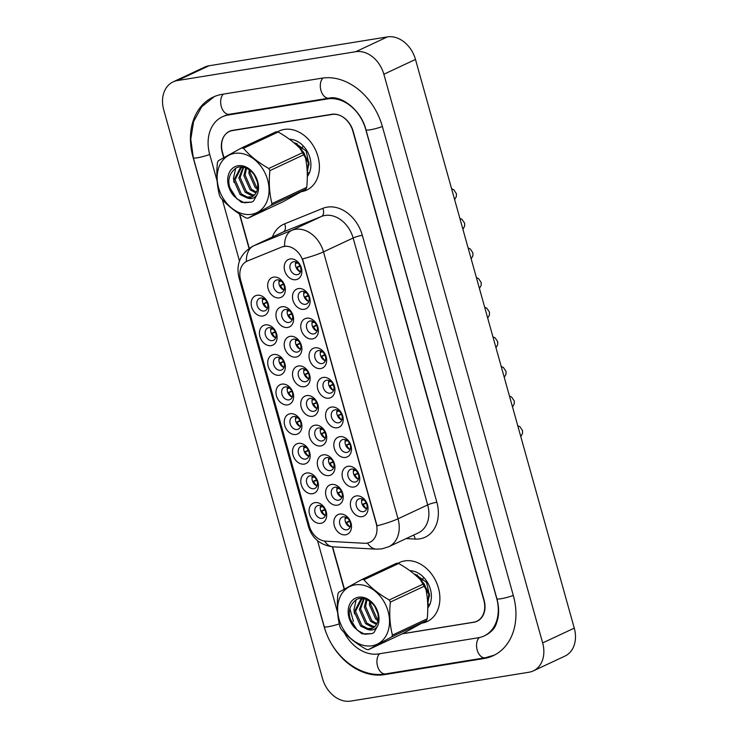 <?xml version="1.0" encoding="UTF-8"?>
<svg xmlns="http://www.w3.org/2000/svg" width="738" height="738" viewBox="0 0 738 738"><rect width="100%" height="100%" fill="white"/><g stroke="black" fill="none" stroke-linecap="round" stroke-linejoin="round"><path stroke-width="1.11" d="M262.885 316.002A10.867 8.321 64.9 0 1 251.64 306.99A10.867 8.321 64.9 0 1 257.092 295.274A10.867 8.321 64.9 0 1 268.337 304.287A10.867 8.321 64.9 0 1 262.885 316.002M260.551 298.051A6.79 5.203 -115.1 0 0 259.481 298.373A6.79 5.203 -115.1 0 0 257.368 306.058A6.79 5.203 -115.1 0 0 264.167 311.002A6.79 5.203 -115.1 0 0 265.237 310.68A6.79 5.203 -115.1 0 0 267.359 302.995A6.79 5.203 -115.1 0 0 260.551 298.051M287.691 404.867A10.867 8.321 64.9 0 1 276.455 395.845A10.867 8.321 64.9 0 1 281.907 384.129A10.867 8.321 64.9 0 1 293.143 393.142A10.867 8.321 64.9 0 1 287.691 404.867M285.366 386.906A6.79 5.203 -115.1 0 0 284.296 387.238A6.79 5.203 -115.1 0 0 282.184 394.922A6.79 5.203 -115.1 0 0 288.982 399.867A6.79 5.203 -115.1 0 0 290.052 399.535A6.79 5.203 -115.1 0 0 292.165 391.85A6.79 5.203 -115.1 0 0 285.366 386.906M295.966 434.479A10.867 8.321 64.9 0 1 284.72 425.466A10.867 8.321 64.9 0 1 290.172 413.75A10.867 8.321 64.9 0 1 301.418 422.763A10.867 8.321 64.9 0 1 295.966 434.479M293.632 416.527A6.79 5.203 -115.1 0 0 292.562 416.859A6.79 5.203 -115.1 0 0 290.449 424.544A6.79 5.203 -115.1 0 0 297.248 429.488A6.79 5.203 -115.1 0 0 298.318 429.156A6.79 5.203 -115.1 0 0 300.431 421.472A6.79 5.203 -115.1 0 0 293.632 416.527M304.231 464.101A10.867 8.321 64.9 0 1 292.995 455.088A10.867 8.321 64.9 0 1 298.447 443.372A10.867 8.321 64.9 0 1 309.683 452.385A10.867 8.321 64.9 0 1 304.231 464.101M301.907 446.149A6.79 5.203 -115.1 0 0 300.836 446.481A6.79 5.203 -115.1 0 0 298.724 454.156A6.79 5.203 -115.1 0 0 305.523 459.11A6.79 5.203 -115.1 0 0 306.593 458.778A6.79 5.203 -115.1 0 0 308.705 451.093A6.79 5.203 -115.1 0 0 301.907 446.149M279.425 375.245A10.867 8.321 64.9 0 1 268.18 366.223A10.867 8.321 64.9 0 1 273.632 354.508A10.867 8.321 64.9 0 1 284.877 363.53A10.867 8.321 64.9 0 1 279.425 375.245M277.091 357.284A6.79 5.203 -115.1 0 0 276.021 357.616A6.79 5.203 -115.1 0 0 273.909 365.301A6.79 5.203 -115.1 0 0 280.708 370.245A6.79 5.203 -115.1 0 0 281.778 369.913A6.79 5.203 -115.1 0 0 283.89 362.229A6.79 5.203 -115.1 0 0 277.091 357.284M271.15 345.624A10.867 8.321 64.9 0 1 259.914 336.611A10.867 8.321 64.9 0 1 265.366 324.886A10.867 8.321 64.9 0 1 276.602 333.908A10.867 8.321 64.9 0 1 271.15 345.624M268.826 327.663A6.79 5.203 -115.1 0 0 267.756 327.995A6.79 5.203 -115.1 0 0 265.643 335.679A6.79 5.203 -115.1 0 0 272.442 340.624A6.79 5.203 -115.1 0 0 273.512 340.292A6.79 5.203 -115.1 0 0 275.625 332.617A6.79 5.203 -115.1 0 0 268.826 327.663M312.506 493.722A10.867 8.321 64.9 0 1 301.261 484.709A10.867 8.321 64.9 0 1 306.713 472.993A10.867 8.321 64.9 0 1 317.958 482.006A10.867 8.321 64.9 0 1 312.506 493.722M310.172 475.77A6.79 5.203 -115.1 0 0 309.102 476.093A6.79 5.203 -115.1 0 0 306.99 483.777A6.79 5.203 -115.1 0 0 313.788 488.722A6.79 5.203 -115.1 0 0 314.858 488.399A6.79 5.203 -115.1 0 0 316.971 480.715A6.79 5.203 -115.1 0 0 310.172 475.77M320.772 523.343A10.867 8.321 64.9 0 1 309.536 514.331A10.867 8.321 64.9 0 1 314.988 502.615A10.867 8.321 64.9 0 1 326.224 511.628A10.867 8.321 64.9 0 1 320.772 523.343M318.447 505.392A6.79 5.203 -115.1 0 0 317.377 505.715A6.79 5.203 -115.1 0 0 315.264 513.399A6.79 5.203 -115.1 0 0 322.063 518.344A6.79 5.203 -115.1 0 0 323.133 518.021A6.79 5.203 -115.1 0 0 325.246 510.336A6.79 5.203 -115.1 0 0 318.447 505.392M279.407 297.848A10.867 8.321 64.9 0 1 268.162 288.835A10.867 8.321 64.9 0 1 273.614 277.119A10.867 8.321 64.9 0 1 284.859 286.132A10.867 8.321 64.9 0 1 279.407 297.848M277.073 279.896A6.79 5.203 -115.1 0 0 276.003 280.219A6.79 5.203 -115.1 0 0 273.89 287.903A6.79 5.203 -115.1 0 0 280.689 292.848A6.79 5.203 -115.1 0 0 281.759 292.525A6.79 5.203 -115.1 0 0 283.872 284.84A6.79 5.203 -115.1 0 0 277.073 279.896M287.672 327.469A10.867 8.321 64.9 0 1 276.436 318.456A10.867 8.321 64.9 0 1 281.888 306.74A10.867 8.321 64.9 0 1 293.124 315.753A10.867 8.321 64.9 0 1 287.672 327.469M285.348 309.517A6.79 5.203 -115.1 0 0 284.278 309.84A6.79 5.203 -115.1 0 0 282.165 317.524A6.79 5.203 -115.1 0 0 288.964 322.469A6.79 5.203 -115.1 0 0 290.034 322.146A6.79 5.203 -115.1 0 0 292.147 314.462A6.79 5.203 -115.1 0 0 285.348 309.517M312.488 416.324A10.867 8.321 64.9 0 1 301.242 407.311A10.867 8.321 64.9 0 1 306.694 395.596A10.867 8.321 64.9 0 1 317.94 404.608A10.867 8.321 64.9 0 1 312.488 416.324M310.154 398.372A6.79 5.203 -115.1 0 0 309.084 398.704A6.79 5.203 -115.1 0 0 306.971 406.389A6.79 5.203 -115.1 0 0 313.77 411.334A6.79 5.203 -115.1 0 0 314.84 411.001A6.79 5.203 -115.1 0 0 316.953 403.317A6.79 5.203 -115.1 0 0 310.154 398.372M320.753 445.946A10.867 8.321 64.9 0 1 309.517 436.933A10.867 8.321 64.9 0 1 314.969 425.217A10.867 8.321 64.9 0 1 326.205 434.23A10.867 8.321 64.9 0 1 320.753 445.946M318.429 427.994A6.79 5.203 -115.1 0 0 317.358 428.326A6.79 5.203 -115.1 0 0 315.246 436.01A6.79 5.203 -115.1 0 0 322.045 440.955A6.79 5.203 -115.1 0 0 323.115 440.623A6.79 5.203 -115.1 0 0 325.227 432.938A6.79 5.203 -115.1 0 0 318.429 427.994M329.028 475.567A10.867 8.321 64.9 0 1 317.783 466.554A10.867 8.321 64.9 0 1 323.235 454.839A10.867 8.321 64.9 0 1 334.48 463.851A10.867 8.321 64.9 0 1 329.028 475.567M326.694 457.615A6.79 5.203 -115.1 0 0 325.624 457.947A6.79 5.203 -115.1 0 0 323.512 465.623A6.79 5.203 -115.1 0 0 330.31 470.567A6.79 5.203 -115.1 0 0 331.38 470.244A6.79 5.203 -115.1 0 0 333.493 462.56A6.79 5.203 -115.1 0 0 326.694 457.615M337.294 505.189A10.867 8.321 64.9 0 1 326.058 496.176A10.867 8.321 64.9 0 1 331.51 484.46A10.867 8.321 64.9 0 1 342.746 493.473A10.867 8.321 64.9 0 1 337.294 505.189M334.969 487.237A6.79 5.203 -115.1 0 0 333.899 487.56A6.79 5.203 -115.1 0 0 331.777 495.244A6.79 5.203 -115.1 0 0 338.585 500.189A6.79 5.203 -115.1 0 0 339.655 499.866A6.79 5.203 -115.1 0 0 341.768 492.181A6.79 5.203 -115.1 0 0 334.969 487.237M295.947 357.091A10.867 8.321 64.9 0 1 284.702 348.078A10.867 8.321 64.9 0 1 290.154 336.353A10.867 8.321 64.9 0 1 301.399 345.375A10.867 8.321 64.9 0 1 295.947 357.091M293.613 339.129A6.79 5.203 -115.1 0 0 292.543 339.462A6.79 5.203 -115.1 0 0 290.431 347.146A6.79 5.203 -115.1 0 0 297.229 352.091A6.79 5.203 -115.1 0 0 298.3 351.758A6.79 5.203 -115.1 0 0 300.412 344.083A6.79 5.203 -115.1 0 0 293.613 339.129M304.213 386.712A10.867 8.321 64.9 0 1 292.977 377.69A10.867 8.321 64.9 0 1 298.429 365.974A10.867 8.321 64.9 0 1 309.665 374.996A10.867 8.321 64.9 0 1 304.213 386.712M301.888 368.751A6.79 5.203 -115.1 0 0 300.818 369.083A6.79 5.203 -115.1 0 0 298.706 376.767A6.79 5.203 -115.1 0 0 305.504 381.712A6.79 5.203 -115.1 0 0 306.574 381.38A6.79 5.203 -115.1 0 0 308.687 373.696A6.79 5.203 -115.1 0 0 301.888 368.751M345.569 534.81A10.867 8.321 64.9 0 1 334.323 525.797A10.867 8.321 64.9 0 1 339.775 514.082A10.867 8.321 64.9 0 1 351.02 523.094A10.867 8.321 64.9 0 1 345.569 534.81M343.235 516.858A6.79 5.203 -115.1 0 0 342.164 517.181A6.79 5.203 -115.1 0 0 340.052 524.866A6.79 5.203 -115.1 0 0 346.851 529.81A6.79 5.203 -115.1 0 0 347.921 529.487A6.79 5.203 -115.1 0 0 350.033 521.803A6.79 5.203 -115.1 0 0 343.235 516.858M295.929 279.693A10.867 8.321 64.9 0 1 284.684 270.68A10.867 8.321 64.9 0 1 290.135 258.964A10.867 8.321 64.9 0 1 301.381 267.977A10.867 8.321 64.9 0 1 295.929 279.693M293.595 261.741A6.79 5.203 -115.1 0 0 292.525 262.064A6.79 5.203 -115.1 0 0 290.412 269.748A6.79 5.203 -115.1 0 0 297.211 274.693A6.79 5.203 -115.1 0 0 298.281 274.37A6.79 5.203 -115.1 0 0 300.394 266.686A6.79 5.203 -115.1 0 0 293.595 261.741M304.194 309.314A10.867 8.321 64.9 0 1 292.958 300.301A10.867 8.321 64.9 0 1 298.41 288.586A10.867 8.321 64.9 0 1 309.646 297.599A10.867 8.321 64.9 0 1 304.194 309.314M301.87 291.362A6.79 5.203 -115.1 0 0 300.8 291.685A6.79 5.203 -115.1 0 0 298.678 299.37A6.79 5.203 -115.1 0 0 305.486 304.314A6.79 5.203 -115.1 0 0 306.556 303.991A6.79 5.203 -115.1 0 0 308.668 296.307A6.79 5.203 -115.1 0 0 301.87 291.362M312.469 338.936A10.867 8.321 64.9 0 1 301.224 329.923A10.867 8.321 64.9 0 1 306.676 318.207A10.867 8.321 64.9 0 1 317.921 327.22A10.867 8.321 64.9 0 1 312.469 338.936M310.135 320.984A6.79 5.203 -115.1 0 0 309.065 321.307A6.79 5.203 -115.1 0 0 306.953 328.991A6.79 5.203 -115.1 0 0 313.751 333.936A6.79 5.203 -115.1 0 0 314.822 333.613A6.79 5.203 -115.1 0 0 316.934 325.928A6.79 5.203 -115.1 0 0 310.135 320.984M329.01 398.179A10.867 8.321 64.9 0 1 317.764 389.157A10.867 8.321 64.9 0 1 323.216 377.441A10.867 8.321 64.9 0 1 334.462 386.463A10.867 8.321 64.9 0 1 329.01 398.179M326.676 380.218A6.79 5.203 -115.1 0 0 325.606 380.55A6.79 5.203 -115.1 0 0 323.493 388.234A6.79 5.203 -115.1 0 0 330.292 393.179A6.79 5.203 -115.1 0 0 331.362 392.847A6.79 5.203 -115.1 0 0 333.475 385.162A6.79 5.203 -115.1 0 0 326.676 380.218M320.735 368.557A10.867 8.321 64.9 0 1 309.499 359.544A10.867 8.321 64.9 0 1 314.951 347.819A10.867 8.321 64.9 0 1 326.187 356.841A10.867 8.321 64.9 0 1 320.735 368.557M318.41 350.596A6.79 5.203 -115.1 0 0 317.34 350.928A6.79 5.203 -115.1 0 0 315.218 358.613A6.79 5.203 -115.1 0 0 322.026 363.557A6.79 5.203 -115.1 0 0 323.096 363.225A6.79 5.203 -115.1 0 0 325.209 355.55A6.79 5.203 -115.1 0 0 318.41 350.596M353.816 487.034A10.867 8.321 64.9 0 1 342.58 478.021A10.867 8.321 64.9 0 1 348.032 466.305A10.867 8.321 64.9 0 1 359.268 475.318A10.867 8.321 64.9 0 1 353.816 487.034M351.491 469.082A6.79 5.203 -115.1 0 0 350.421 469.414A6.79 5.203 -115.1 0 0 348.299 477.089A6.79 5.203 -115.1 0 0 355.107 482.034A6.79 5.203 -115.1 0 0 356.177 481.711A6.79 5.203 -115.1 0 0 358.29 474.027A6.79 5.203 -115.1 0 0 351.491 469.082M345.55 457.412A10.867 8.321 64.9 0 1 334.305 448.4A10.867 8.321 64.9 0 1 339.757 436.684A10.867 8.321 64.9 0 1 351.002 445.697A10.867 8.321 64.9 0 1 345.55 457.412M343.216 439.461A6.79 5.203 -115.1 0 0 342.146 439.793A6.79 5.203 -115.1 0 0 340.034 447.477A6.79 5.203 -115.1 0 0 346.832 452.422A6.79 5.203 -115.1 0 0 347.902 452.09A6.79 5.203 -115.1 0 0 350.015 444.405A6.79 5.203 -115.1 0 0 343.216 439.461M337.275 427.791A10.867 8.321 64.9 0 1 326.039 418.778A10.867 8.321 64.9 0 1 331.491 407.062A10.867 8.321 64.9 0 1 342.727 416.075A10.867 8.321 64.9 0 1 337.275 427.791M334.951 409.839A6.79 5.203 -115.1 0 0 333.88 410.171A6.79 5.203 -115.1 0 0 331.759 417.856A6.79 5.203 -115.1 0 0 338.567 422.8A6.79 5.203 -115.1 0 0 339.637 422.468A6.79 5.203 -115.1 0 0 341.749 414.784A6.79 5.203 -115.1 0 0 334.951 409.839M362.09 516.655A10.867 8.321 64.9 0 1 350.845 507.643A10.867 8.321 64.9 0 1 356.297 495.927A10.867 8.321 64.9 0 1 367.542 504.94A10.867 8.321 64.9 0 1 362.09 516.655M359.757 498.704A6.79 5.203 -115.1 0 0 358.686 499.026A6.79 5.203 -115.1 0 0 356.574 506.711A6.79 5.203 -115.1 0 0 363.373 511.655A6.79 5.203 -115.1 0 0 364.443 511.333A6.79 5.203 -115.1 0 0 366.555 503.648A6.79 5.203 -115.1 0 0 359.757 498.704M267.46 308.207A6.79 5.203 64.9 0 1 262.802 298.253M292.266 397.072A6.79 5.203 64.9 0 1 287.608 387.118M300.541 426.693A6.79 5.203 64.9 0 1 295.883 416.73M308.807 456.305A6.79 5.203 64.9 0 1 304.148 446.352M284.001 367.45A6.79 5.203 64.9 0 1 279.342 357.496M275.726 337.829A6.79 5.203 64.9 0 1 271.067 327.875M317.082 485.927A6.79 5.203 64.9 0 1 312.423 475.973M325.347 515.548A6.79 5.203 64.9 0 1 320.689 505.595M283.982 290.052A6.79 5.203 64.9 0 1 279.324 280.099M292.248 319.674A6.79 5.203 64.9 0 1 287.589 309.72M317.063 408.538A6.79 5.203 64.9 0 1 312.405 398.585M325.329 438.151A6.79 5.203 64.9 0 1 320.67 428.197M333.604 467.772A6.79 5.203 64.9 0 1 328.945 457.818M341.869 497.394A6.79 5.203 64.9 0 1 337.211 487.44M300.523 349.295A6.79 5.203 64.9 0 1 295.864 339.342M308.788 378.917A6.79 5.203 64.9 0 1 304.13 368.963M350.144 527.015A6.79 5.203 64.9 0 1 345.485 517.061M300.504 271.898A6.79 5.203 64.9 0 1 295.846 261.944M308.77 301.519A6.79 5.203 64.9 0 1 304.111 291.565M317.045 331.141A6.79 5.203 64.9 0 1 312.386 321.187M333.585 390.384A6.79 5.203 64.9 0 1 328.927 380.43M325.31 360.762A6.79 5.203 64.9 0 1 320.652 350.808M358.391 479.239A6.79 5.203 64.9 0 1 353.733 469.285M350.126 449.617A6.79 5.203 64.9 0 1 345.467 439.663M341.851 420.005A6.79 5.203 64.9 0 1 337.192 410.051M366.666 508.86A6.79 5.203 64.9 0 1 362.007 498.906M281.759 247.082A18.33 14.04 64.9 0 1 284.13 246.418A18.33 14.04 64.9 0 1 303.097 261.63L376.177 523.371A18.33 14.04 64.9 0 1 369.867 542.255A18.33 14.04 64.9 0 1 364.452 543.269L325.707 541.185A18.33 14.04 64.9 0 1 309.259 525.843L240.643 280.099A18.33 14.04 64.9 0 1 246.962 261.215A18.33 14.04 64.9 0 1 247.479 260.984L282.331 246.815L286.584 246.123M284.231 129.436A32.592 24.972 -115.1 0 0 279.102 131.013A32.592 24.972 -115.1 0 0 277.46 131.881A32.592 24.972 -115.1 0 1 279.102 131.013A32.592 24.972 -115.1 0 1 284.231 129.436A32.592 24.972 -115.1 0 1 316.879 153.172A32.592 24.972 -115.1 0 1 306.731 190.053A32.592 24.972 -115.1 0 0 316.879 153.172A32.592 24.972 -115.1 0 0 284.231 129.436M301.556 191.64A32.592 24.972 -115.1 0 0 301.602 191.631A32.592 24.972 -115.1 0 0 306.731 190.053A32.592 24.972 -115.1 0 1 301.602 191.631A32.592 24.972 -115.1 0 1 301.556 191.64M404.701 560.908A32.592 24.972 -115.1 0 0 399.572 562.485A32.592 24.972 -115.1 0 0 397.93 563.362A32.592 24.972 -115.1 0 1 399.572 562.485A32.592 24.972 -115.1 0 1 404.701 560.908A32.592 24.972 -115.1 0 1 437.348 584.644A32.592 24.972 -115.1 0 1 427.201 621.525A32.592 24.972 -115.1 0 0 437.348 584.644A32.592 24.972 -115.1 0 0 404.701 560.908M422.025 623.112A32.592 24.972 -115.1 0 0 422.071 623.103A32.592 24.972 -115.1 0 0 427.201 621.525L427.201 621.525A32.592 24.972 -115.1 0 1 422.071 623.103A32.592 24.972 -115.1 0 1 422.025 623.112M272.387 237.027A33.948 26.005 64.9 0 1 284.6 223.845A6.79 4.363 -112.1 0 1 283.327 231.935L253.678 245.809L291.879 230.311A27.158 20.802 64.9 0 1 295.394 229.333A27.158 20.802 64.9 0 1 323.493 251.87A23.764 3.256 164.4 0 1 302.534 258.918L377.063 525.834A23.764 3.256 -15.6 0 0 398.022 518.786A27.158 20.802 64.9 0 1 388.668 546.766L418.317 532.891A27.158 20.802 -115.1 0 0 427.671 504.912L353.142 237.996A27.158 20.802 -115.1 0 0 325.043 215.459A27.158 20.802 -115.1 0 0 321.528 216.437L283.327 231.935A27.158 20.802 -115.1 0 0 282.562 232.267L252.913 246.141A27.158 20.802 64.9 0 1 253.678 245.809A23.764 15.267 67.9 0 0 246.372 261.51M284.573 246.206L284.6 246.197A23.764 15.267 67.9 0 1 291.879 230.311L321.528 216.437A6.79 4.363 -112.1 0 0 322.792 208.356A33.948 26.005 64.9 0 1 362.312 235.302L436.841 502.218A6.79 0.932 -15.6 0 0 427.671 504.912L398.022 518.786L323.493 251.87L353.142 237.996A6.79 0.932 -15.6 0 1 362.312 235.302M247.525 260.948L282.331 246.815M402.487 633.721L473.611 622.208A20.369 15.609 -115.1 0 0 476.822 621.23A20.369 15.609 -115.1 0 0 483.833 600.243L352.875 131.189A20.369 15.609 -115.1 0 0 331.796 114.289L232.691 130.331A20.369 15.609 -115.1 0 0 229.481 131.318A20.369 15.609 -115.1 0 0 222.47 152.305L223.937 157.554M239.73 214.14L249.25 248.236M332.617 546.803L344.406 589.025M349.803 608.37L353.428 621.35M361.62 500.475L363.825 499.884M361.98 498.962A10.184 7.804 -115.1 0 0 362.054 500.41M366.149 502.716L362.607 504.377A10.867 8.321 -115.1 0 0 364.83 507.873M362.607 504.377L363.142 504.294A10.184 7.804 -115.1 0 0 366.611 508.842M366.869 503.205L363.142 504.294M345.098 518.63L347.312 518.039M345.458 517.117A10.184 7.804 -115.1 0 0 345.532 518.556M349.627 520.871L346.085 522.532A10.867 8.321 -115.1 0 0 348.308 526.028M346.085 522.532L346.62 522.449A10.184 7.804 -115.1 0 0 350.089 526.997M350.347 521.36L346.62 522.449M320.31 507.163L322.515 506.572M320.67 505.65A10.184 7.804 -115.1 0 0 320.744 507.098M324.84 509.405L321.298 511.065A10.867 8.321 -115.1 0 0 323.512 514.561M321.298 511.065L321.823 510.982A10.184 7.804 -115.1 0 0 325.292 515.53M325.55 509.893L321.823 510.982M353.354 470.853L355.559 470.272M353.714 469.34A10.184 7.804 -115.1 0 0 353.788 470.789M357.884 473.104L354.341 474.755A10.867 8.321 -115.1 0 0 356.555 478.252M354.341 474.755L354.867 474.672A10.184 7.804 -115.1 0 0 358.336 479.22M358.594 473.584L354.867 474.672M345.08 441.232L347.284 440.651M345.439 439.719A10.184 7.804 -115.1 0 0 345.513 441.167M349.609 443.483L346.067 445.143A10.867 8.321 -115.1 0 0 348.29 448.639M346.067 445.143L346.602 445.051A10.184 7.804 -115.1 0 0 350.07 449.599M350.329 443.962L346.602 445.051M336.814 411.619L339.019 411.029M337.174 410.097A10.184 7.804 -115.1 0 0 337.248 411.546M341.343 413.861L337.801 415.522A10.867 8.321 -115.1 0 0 340.015 419.018M337.801 415.522L338.327 415.429A10.184 7.804 -115.1 0 0 341.795 419.987M342.054 414.35L338.327 415.429M328.539 381.998L330.753 381.408M328.899 380.476A10.184 7.804 -115.1 0 0 328.973 381.924M333.069 384.24L329.526 385.9A10.867 8.321 -115.1 0 0 331.749 389.396M329.526 385.9L330.061 385.817A10.184 7.804 -115.1 0 0 333.53 390.365M333.788 384.729L330.061 385.817M336.832 489.008L339.037 488.418M337.192 487.495A10.184 7.804 -115.1 0 0 337.266 488.943M341.362 491.25L337.82 492.91A10.867 8.321 -115.1 0 0 340.034 496.406M337.82 492.91L338.345 492.827A10.184 7.804 -115.1 0 0 341.814 497.375M342.072 491.739L338.345 492.827M328.558 459.387L330.772 458.805M328.917 457.874A10.184 7.804 -115.1 0 0 328.991 459.322M333.087 461.637L329.545 463.289A10.867 8.321 -115.1 0 0 331.768 466.785M329.545 463.289L330.08 463.206A10.184 7.804 -115.1 0 0 333.548 467.754M333.807 462.117L330.08 463.206M320.292 429.765L322.497 429.184M320.652 428.252A10.184 7.804 -115.1 0 0 320.726 429.7M324.821 432.016L321.279 433.676A10.867 8.321 -115.1 0 0 323.493 437.173M321.279 433.676L321.805 433.584A10.184 7.804 -115.1 0 0 325.274 438.132M325.532 432.496L321.805 433.584M312.036 477.541L314.25 476.951M312.395 476.028A10.184 7.804 -115.1 0 0 312.469 477.477M316.565 479.783L313.023 481.444A10.867 8.321 -115.1 0 0 315.246 484.94M313.023 481.444L313.558 481.36A10.184 7.804 -115.1 0 0 317.026 485.908M317.285 480.272L313.558 481.36M294.231 143.015L294.766 142.831M307.312 176.511A22.14 16.965 -115.1 0 0 308.161 153.098A22.14 16.965 -115.1 0 0 289.434 139.233M307.294 174.233L308.336 172.609L307.285 173.817M309.111 164.712L306.141 150.986L294.942 142.868M414.701 574.487L415.236 574.312M427.782 607.992A22.14 16.965 -115.1 0 0 428.63 584.579A22.14 16.965 -115.1 0 0 409.904 570.705M427.763 605.704L428.806 604.09L427.763 605.298M429.581 596.193L426.61 582.457L415.411 574.339M312.017 400.153L314.231 399.562M312.377 398.631A10.184 7.804 -115.1 0 0 312.451 400.079M316.547 402.394L313.004 404.055A10.867 8.321 -115.1 0 0 315.227 407.551M313.004 404.055L313.539 403.963A10.184 7.804 -115.1 0 0 317.008 408.52M317.266 402.883L313.539 403.963M303.77 447.92L305.975 447.339M304.13 446.407A10.184 7.804 -115.1 0 0 304.204 447.855M308.299 450.171L304.757 451.822A10.867 8.321 -115.1 0 0 306.971 455.318M304.757 451.822L305.283 451.739A10.184 7.804 -115.1 0 0 308.752 456.287M309.01 450.65L305.283 451.739M295.495 418.308L297.709 417.717M295.855 416.786A10.184 7.804 -115.1 0 0 295.929 418.234M300.034 420.549L296.482 422.21A10.867 8.321 -115.1 0 0 298.706 425.706M296.482 422.21L297.017 422.118A10.184 7.804 -115.1 0 0 300.486 426.675M300.744 421.029L297.017 422.118M287.23 388.686L289.434 388.096M287.589 387.164A10.184 7.804 -115.1 0 0 287.663 388.612M291.759 390.928L288.217 392.588A10.867 8.321 -115.1 0 0 290.431 396.085M288.217 392.588L288.743 392.496A10.184 7.804 -115.1 0 0 292.211 397.053M292.469 391.417L288.743 392.496M402.265 633.831L473.888 622.235A20.369 15.609 -115.1 0 0 477.099 621.248A20.369 15.609 -115.1 0 0 484.11 600.262L353.188 131.346A20.369 15.609 -115.1 0 0 332.109 114.445L232.479 130.571A20.369 15.609 -115.1 0 0 229.278 131.558A20.369 15.609 -115.1 0 0 222.258 152.535L223.697 157.683M239.398 213.919L249.029 248.402M332.34 546.784L344.166 589.155M344.314 632.687A36.669 28.09 -115.1 0 0 378.603 653.914L478.233 637.78A36.669 28.09 -115.1 0 0 484.008 636.008A36.669 28.09 -115.1 0 0 496.637 598.241L365.707 129.316A36.669 28.09 -115.1 0 0 327.773 98.892L228.143 115.017A36.669 28.09 -115.1 0 0 222.369 116.798A36.669 28.09 -115.1 0 0 209.74 154.565L217.11 180.967M222.313 199.583L239.463 261.012M317.543 540.677L337.58 612.448M529.008 672.226A27.158 20.802 -115.1 0 0 533.288 670.907A27.158 20.802 -115.1 0 0 542.642 642.927L383.861 74.243A27.158 20.802 -115.1 0 0 355.762 51.706L177.36 80.58A27.158 20.802 -115.1 0 0 173.089 81.89A27.158 20.802 -115.1 0 0 163.735 109.87L322.515 678.563A27.158 20.802 -115.1 0 0 350.615 701.1L529.008 672.226M533.288 670.907L564.911 656.11A27.158 20.802 -115.1 0 0 574.265 628.13L415.485 59.437A27.158 20.802 -115.1 0 0 387.385 36.9L208.992 65.774A27.158 20.802 -115.1 0 0 204.712 67.093L173.089 81.89M484.017 658.517A58.394 44.732 -115.1 0 0 493.224 655.685A58.394 44.732 -115.1 0 0 513.325 595.538L382.404 126.613A58.394 44.732 -115.1 0 0 321.98 78.163L222.35 94.289A58.394 44.732 -115.1 0 0 213.153 97.112A58.394 44.732 -115.1 0 0 193.052 157.268L323.973 626.184A58.394 44.732 -115.1 0 0 384.387 674.643L484.017 658.517L485.853 657.659M245.044 214.297A31.919 24.446 -115.1 0 0 268.983 187.812A31.919 24.446 -115.1 0 0 241.169 153.393A31.919 24.446 -115.1 0 0 217.23 179.887A31.919 24.446 -115.1 0 0 245.044 214.297M241.501 147.987L218.282 160.755A36.669 28.09 -115.1 0 0 217.433 162.591C216.225 174.509 216.917 185.506 219.537 195.57A36.669 28.09 -115.1 0 0 220.634 197.71C227.193 205.367 235.634 212.101 245.957 217.913A36.669 28.09 -115.1 0 0 246.935 218.088A36.669 28.09 -115.1 0 0 247.903 218.217L282.663 201.944L305.883 189.177A36.669 28.09 -115.1 0 0 306.731 187.341C307.949 175.478 307.248 164.482 304.628 154.362A36.669 28.09 -115.1 0 0 303.53 152.222C297.036 144.62 288.595 137.886 278.208 132.019A36.669 28.09 -115.1 0 0 277.23 131.844A36.669 28.09 -115.1 0 0 276.261 131.715L241.501 147.987A36.669 28.09 -115.1 0 1 242.479 148.117A36.669 28.09 -115.1 0 1 243.457 148.283C249.942 155.884 258.383 162.628 268.77 168.495L303.53 152.222M305.883 189.177L271.123 205.441L247.903 218.217M271.123 205.441A36.669 28.09 -115.1 0 0 271.971 203.605L306.731 187.341M304.628 154.362L269.877 170.626C268.66 182.544 269.361 193.541 271.971 203.605M269.877 170.626A36.669 28.09 -115.1 0 0 268.77 168.495M254.425 175.137L257.258 181.769M249.223 169.74L248.891 173.319L255.164 187.507L257.414 189.159M250.256 170.515L250.145 172.738L256.418 186.917L257.617 187.876M245.736 167.895L243.872 175.672L250.145 189.851L255.975 192.959M246.529 168.218L245.127 175.081L251.4 189.269L256.4 192.157M243.171 167.175L238.854 178.024L245.127 192.203L251.123 195.349L253.955 195.469M243.715 167.277L240.108 177.434L246.381 191.612L252.378 194.758L254.509 194.933M242.793 167.111L240.145 168.116L233.826 180.367L240.099 194.555L246.76 197.802A15.526 11.891 -115.1 0 0 251.695 196.963A15.526 11.891 -115.1 0 0 257.617 183.9C256.806 172.554 243.734 163.246 235.643 168.292C227.138 175.386 226.621 184.684 234.094 196.188L241.547 202.406L251.667 202.138L253.549 201.031L257.442 193.9A18.976 14.529 -115.1 0 0 249.961 169.482A18.976 14.529 -115.1 0 0 229.896 171.456A18.976 14.529 -115.1 0 0 234.094 196.188M241.344 167.554L235.09 179.786L241.354 193.965L247.359 197.111L252.165 196.732M294.96 143.633L299.462 146.106L308.991 162.563L307.248 172.498M296.261 144.796L298.835 146.401L308.364 162.858L307.211 171.594M257.442 193.9C255.062 198.264 251.501 199.564 246.76 197.802M278.208 132.019L243.457 148.283M235.726 168.246L233.494 178.172L233.964 182.387M229.61 187.378L236.889 198.854L244.379 202.793L251.732 202.101M295.32 143.772L297.045 143.458M306.667 160.487L305.726 159.27M302.405 148.689L302.525 146.779M365.513 645.778A31.919 24.446 -115.1 0 0 389.452 619.283A31.919 24.446 -115.1 0 0 361.638 584.874A31.919 24.446 -115.1 0 0 337.7 611.359A31.919 24.446 -115.1 0 0 365.513 645.778M361.971 579.459L338.751 592.236A36.669 28.09 -115.1 0 0 337.903 594.072C336.694 605.99 337.395 616.977 340.006 627.051A36.669 28.09 -115.1 0 0 341.104 629.182C347.663 636.848 356.103 643.582 366.426 649.394A36.669 28.09 -115.1 0 0 367.404 649.56A36.669 28.09 -115.1 0 0 368.373 649.689L403.132 633.425L426.352 620.649A36.669 28.09 -115.1 0 0 427.201 618.813C428.418 606.95 427.717 595.963 425.097 585.834A36.669 28.09 -115.1 0 0 423.999 583.703C417.505 576.092 409.064 569.358 398.677 563.491A36.669 28.09 -115.1 0 0 397.699 563.325A36.669 28.09 -115.1 0 0 396.73 563.195L361.971 579.459A36.669 28.09 -115.1 0 1 362.948 579.588A36.669 28.09 -115.1 0 1 363.926 579.754C370.411 587.365 378.852 594.099 389.24 599.966L423.999 583.703M426.352 620.649L391.592 636.922L368.373 649.689M391.592 636.922A36.669 28.09 -115.1 0 0 392.441 635.086L427.201 618.813M425.097 585.834L390.347 602.097C389.129 614.016 389.83 625.012 392.441 635.086M390.347 602.097A36.669 28.09 -115.1 0 0 389.24 599.966M374.895 606.608L377.736 613.25M369.692 601.212L369.36 604.8L375.633 618.979L377.884 620.63M370.725 601.987L370.614 604.21L376.887 618.389L378.087 619.357M366.214 599.367L364.341 607.143L370.614 621.331L376.445 624.44M366.998 599.69L365.596 606.562L371.869 620.741L376.869 623.638M363.64 598.647L359.323 609.496L365.596 623.675L371.592 626.82L374.424 626.94M364.185 598.758L360.578 608.905L366.851 623.093L372.847 626.23L374.978 626.405M363.262 598.583L360.614 599.588L354.305 611.848L360.578 626.027L367.229 629.274A15.526 11.891 -115.1 0 0 372.164 628.444A15.526 11.891 -115.1 0 0 378.087 615.372C377.275 604.025 364.212 594.717 356.113 599.763C347.607 606.857 347.091 616.165 354.563 627.669L362.017 633.887L372.136 633.61L374.018 632.512L377.911 625.372A18.976 14.529 -115.1 0 0 370.43 600.953A18.976 14.529 -115.1 0 0 350.365 602.928A18.976 14.529 -115.1 0 0 354.563 627.669M361.814 599.035L355.559 611.258L361.832 625.437L367.828 628.582L372.635 628.204M415.429 575.105L419.931 577.577L429.461 594.044L427.717 603.97M416.73 576.267L419.304 577.872L428.833 594.339L427.68 603.075M377.911 625.372C375.531 629.735 371.97 631.036 367.229 629.274M398.677 563.491L363.926 579.754M356.196 599.717L353.963 609.653L354.434 613.868M350.08 618.85L357.358 630.326L364.858 634.274L372.201 633.573M415.789 575.253L417.514 574.93M427.136 591.968L426.195 590.751M422.874 580.169L422.994 578.251M320.274 352.377L322.478 351.786M320.633 350.864A10.184 7.804 -115.1 0 0 320.707 352.303M324.803 354.618L321.261 356.279A10.867 8.321 -115.1 0 0 323.475 359.775M321.261 356.279L321.786 356.196A10.184 7.804 -115.1 0 0 325.255 360.744M325.513 355.107L321.786 356.196M311.999 322.755L314.213 322.165M312.358 321.242A10.184 7.804 -115.1 0 0 312.432 322.681M316.528 324.997L312.986 326.657A10.867 8.321 -115.1 0 0 315.209 330.154M312.986 326.657L313.521 326.574A10.184 7.804 -115.1 0 0 316.989 331.122M317.248 325.486L313.521 326.574M303.733 293.134L305.938 292.543M304.093 291.621A10.184 7.804 -115.1 0 0 304.167 293.069M308.263 295.375L304.72 297.036A10.867 8.321 -115.1 0 0 306.934 300.532M304.72 297.036L305.246 296.953A10.184 7.804 -115.1 0 0 308.715 301.501M308.973 295.864L305.246 296.953M295.458 263.512L297.672 262.931M295.818 261.999A10.184 7.804 -115.1 0 0 295.892 263.448M299.988 265.763L296.445 267.414A10.867 8.321 -115.1 0 0 298.669 270.911M296.445 267.414L296.98 267.331A10.184 7.804 -115.1 0 0 300.449 271.879M300.707 266.243L296.98 267.331M303.752 370.531L305.956 369.941M304.111 369.009A10.184 7.804 -115.1 0 0 304.185 370.458M308.281 372.773L304.739 374.434A10.867 8.321 -115.1 0 0 306.953 377.93M304.739 374.434L305.264 374.351A10.184 7.804 -115.1 0 0 308.733 378.898M308.991 373.262L305.264 374.351M295.477 340.91L297.691 340.319M295.837 339.397A10.184 7.804 -115.1 0 0 295.91 340.836M300.006 343.152L296.464 344.812A10.867 8.321 -115.1 0 0 298.687 348.308M296.464 344.812L296.999 344.729A10.184 7.804 -115.1 0 0 300.467 349.277M300.726 343.64L296.999 344.729M287.211 311.288L289.416 310.698M287.571 309.776A10.184 7.804 -115.1 0 0 287.645 311.215M291.741 313.53L288.198 315.191A10.867 8.321 -115.1 0 0 290.412 318.687M288.198 315.191L288.724 315.108A10.184 7.804 -115.1 0 0 292.193 319.655M292.451 314.019L288.724 315.108M278.936 281.667L281.15 281.077M279.296 280.154A10.184 7.804 -115.1 0 0 279.37 281.602M283.466 283.909L279.923 285.569A10.867 8.321 -115.1 0 0 282.147 289.065M279.923 285.569L280.458 285.486A10.184 7.804 -115.1 0 0 283.927 290.034M284.185 284.398L280.458 285.486M278.955 359.065L281.169 358.474M279.315 357.543A10.184 7.804 -115.1 0 0 279.388 358.991M283.493 361.306L279.942 362.967A10.867 8.321 -115.1 0 0 282.165 366.463M279.942 362.967L280.477 362.884A10.184 7.804 -115.1 0 0 283.945 367.432M284.204 361.795L280.477 362.884M270.689 329.443L272.894 328.853M271.049 327.93A10.184 7.804 -115.1 0 0 271.123 329.369M275.219 331.685L271.676 333.345A10.867 8.321 -115.1 0 0 273.89 336.842M271.676 333.345L272.202 333.262A10.184 7.804 -115.1 0 0 275.671 337.81M275.929 332.174L272.202 333.262M262.414 299.822L264.628 299.231M262.774 298.309A10.184 7.804 -115.1 0 0 262.848 299.748M266.953 302.063L263.401 303.724A10.867 8.321 -115.1 0 0 265.625 307.22M263.401 303.724L263.936 303.641A10.184 7.804 -115.1 0 0 267.405 308.189M267.663 302.552L263.936 303.641M247.479 260.984L248.051 260.717M436.841 502.218A33.948 26.005 64.9 0 1 419.802 538.832A33.948 26.005 64.9 0 1 415.134 539.072L406.14 538.583M309.711 527.292A23.764 3.256 164.4 0 1 308.484 526.655L238.937 277.553A23.764 3.256 -15.6 0 0 240.201 278.198M324.545 541.065A23.764 14.133 93.1 0 0 333.142 546.84C320.449 545.216 312.229 538.491 308.484 526.655M367.496 543.039A23.764 14.133 93.1 0 0 376.315 549.164L333.142 546.84M284.6 223.845L322.792 208.356M413.501 535.142A6.79 4.041 -86.9 0 1 415.134 539.072M513.297 595.428A10.867 1.485 164.4 0 1 502.661 598.444A10.867 1.485 164.4 0 1 496.886 598.702C498.851 606.027 499.146 612.78 497.781 618.961C495.908 625.04 495.336 629.403 486.379 634.901M494.359 655.132L485.235 657.761A10.867 6.827 -99.2 0 1 477.172 650.003A10.867 6.827 -99.2 0 1 479.276 637.586M485.235 657.761L385.605 673.886A10.867 6.827 -99.2 0 1 377.542 666.128A10.867 6.827 -99.2 0 1 379.609 653.748M385.605 673.886C360.089 678.582 331.796 655.741 324.231 626.645A10.867 1.485 -15.6 0 0 339.268 623.868M324.231 626.645L193.301 157.729A10.867 1.485 -15.6 0 0 199.076 157.471A10.867 1.485 -15.6 0 0 209.712 154.445M223.356 94.123A10.867 6.827 80.8 0 0 221.372 106.779A10.867 6.827 80.8 0 0 229.352 114.27L328.982 98.145C340.716 95.045 360.919 109.399 365.965 129.777L496.886 598.702M322.976 78.016A10.867 6.827 80.8 0 0 321.012 90.663A10.867 6.827 80.8 0 0 328.982 98.145M382.367 126.502A10.867 1.485 164.4 0 1 371.731 129.519A10.867 1.485 164.4 0 1 365.965 129.777M574.265 628.13L542.642 642.927M208.992 65.774L177.36 80.58M387.385 36.9L355.762 51.706M415.485 59.437L383.861 74.243M386.205 673.794L384.387 674.643M229.952 114.169L228.143 115.017M329.554 98.062L327.773 98.892M246.962 261.215L247.553 260.938M376.315 549.164L381.86 548.869L388.668 546.766M238.937 277.553C235.856 263.89 240.523 253.42 252.913 246.141M476.822 621.23L478.685 620.354M517.753 425.706L519.949 426.73L522.55 430.651L522.504 433.52L520.788 436.601M509.478 396.085L511.683 397.118L514.285 401.038L514.229 403.898L512.523 406.979M501.213 366.463L503.408 367.496L506.01 371.417L505.964 374.277L504.248 377.358M492.938 336.842L495.143 337.875L497.744 341.795L497.689 344.655L495.982 347.736M484.672 307.229L486.868 308.253L489.469 312.174L489.423 315.043L487.707 318.115M214.315 96.595L201.686 106.798L193.605 121.586L190.773 139.187L193.301 157.729M224.739 115.681L229.352 114.27M241.963 167.24L240.708 167.83M362.432 598.721L361.177 599.302M476.397 277.608L478.602 278.632L481.204 282.553L481.148 285.421L479.442 288.493M468.132 247.986L470.337 249.01L472.929 252.931L472.883 255.8L471.167 258.872M459.857 218.365L462.062 219.389L464.663 223.31L464.608 226.179L462.901 229.26M451.591 188.743L453.796 189.777L456.388 193.697L456.342 196.557L454.626 199.638"/></g></svg>
